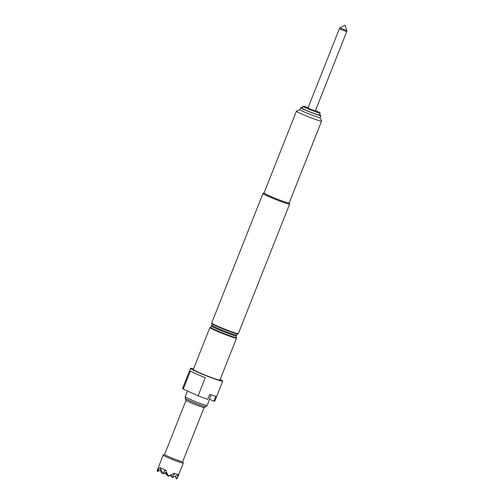 <?xml version="1.0" encoding="UTF-8"?>
<svg xmlns="http://www.w3.org/2000/svg" width="504" height="504" viewBox="0 0 504 504"><rect width="100%" height="100%" fill="white"/><g stroke="black" fill="none" stroke-linecap="round" stroke-linejoin="round"><path stroke-width="0.76" d="M345.12 25.294L346.903 30.643L339.923 27.871L339.337 28.816L346.683 31.721L315.271 111.063L307.925 108.152L339.337 28.816M308.12 107.667A9.198 0.58 21.6 0 0 303.049 106.218L302.249 108.228A9.198 0.58 21.6 0 0 308.555 111.327A9.198 0.58 21.6 0 0 319.36 115L320.153 112.99A9.198 0.58 21.6 0 0 315.466 110.578M303.049 106.218A9.198 0.58 21.6 0 0 309.349 109.318A9.198 0.58 21.6 0 0 320.153 112.99M302.381 107.894A10.823 0.68 21.6 0 0 300.743 107.629L299.949 109.639A10.823 0.68 21.6 0 0 301.896 110.855A10.823 0.68 21.6 0 0 303.862 111.781A10.823 0.68 21.6 0 0 314.339 115.989A10.823 0.68 21.6 0 0 320.072 117.608L320.865 115.599A10.823 0.68 21.6 0 0 319.492 114.666M300.743 107.629A10.823 0.68 21.6 0 0 302.69 108.845A10.823 0.68 21.6 0 0 313.816 113.501A10.823 0.68 21.6 0 0 320.865 115.599M187.507 390.991L185.214 396.774A11.794 0.743 21.6 0 0 189.485 399.111A11.794 0.743 21.6 0 0 200.901 403.698A11.794 0.743 21.6 0 0 207.15 405.462L205.96 406.678L204.12 407.471A9.74 0.611 21.6 0 1 198.733 405.896A9.74 0.611 21.6 0 1 189.567 402.198A9.74 0.611 21.6 0 1 186.045 400.315L164.569 454.501A9.74 0.611 21.6 0 0 168.097 456.429A9.74 0.611 21.6 0 0 177.521 460.215A9.74 0.611 21.6 0 0 182.681 461.677L204.145 407.459M182.687 461.658L183.286 463.031A10.823 0.68 -158.4 0 1 183.292 463.075A10.823 0.68 -158.4 0 1 177.559 461.456A10.823 0.68 -158.4 0 1 167.082 457.248A10.823 0.68 -158.4 0 1 163.164 455.106A10.823 0.68 -158.4 0 1 163.202 455.074L164.575 454.482M164.909 470.301L162.748 473.924L160.322 468.235L162.597 468.588L164.909 470.301L165.652 469.822L166.181 471.857L168.368 475.864L172.563 474.314L174.22 473.117L174.365 473.943C176.312 473.691 177.49 474.044 177.906 475.001L178.34 474.352L178.019 475.952L177.061 478.472L176.324 478.8L175.222 476.211M211.201 394.834L209.469 399.218L213.866 401.197L215.851 396.175A17.319 1.09 -158.4 0 1 209.708 394.33L207.717 399.351A17.319 1.09 -158.4 0 1 198.122 395.772L183.254 389.075A17.319 1.09 -158.4 0 1 182.574 388.445L190.531 368.361A17.319 1.09 -158.4 0 1 193.517 368.89M252.365 298.154A14.339 0.901 -158.4 0 1 252.359 298.185L238.348 333.566A14.339 0.901 -158.4 0 1 238.304 333.61A14.339 0.901 -158.4 0 1 230.372 331.286A14.339 0.901 -158.4 0 1 216.877 325.842A14.339 0.901 -158.4 0 1 211.693 323.07A14.339 0.901 -158.4 0 1 211.686 323.007L262.981 193.454A14.339 0.901 -158.4 0 1 263.025 193.416L264.039 192.975M236.559 338.02A14.339 0.901 -158.4 0 1 236.559 338.083A14.339 0.901 -158.4 0 1 228.967 335.941A14.339 0.901 -158.4 0 1 215.088 330.366A14.339 0.901 -158.4 0 1 209.897 327.524A14.339 0.901 -158.4 0 1 209.941 327.487L210.521 327.235A13.892 0.869 -158.4 0 0 215.504 330.026A13.892 0.869 -158.4 0 0 229.314 335.557A13.892 0.869 -158.4 0 0 236.307 337.441L236.559 338.02M320.078 117.59L321.59 121.055A13.526 0.851 -158.4 0 1 321.596 121.111L289.189 202.961A13.526 0.851 -158.4 0 1 282.019 200.939A13.526 0.851 -158.4 0 1 268.928 195.678A13.526 0.851 -158.4 0 1 264.033 193.001L296.434 111.151A13.526 0.851 -158.4 0 1 296.484 111.113L299.956 109.62M289.195 202.936L289.636 203.95A14.339 0.901 -158.4 0 1 289.642 204.013A14.339 0.901 -158.4 0 1 282.045 201.871A14.339 0.901 -158.4 0 1 268.172 196.295A14.339 0.901 -158.4 0 1 262.981 193.454M321.596 121.111A13.526 0.851 -158.4 0 1 314.427 119.089A13.526 0.851 -158.4 0 1 301.335 113.828A13.526 0.851 -158.4 0 1 296.434 111.151M220.185 379.449A17.319 1.09 -158.4 0 1 222.73 381.106A17.319 1.09 -158.4 0 1 213.557 378.517A17.319 1.09 -158.4 0 1 196.799 371.782A17.319 1.09 -158.4 0 1 190.531 368.361M198.122 395.772L205.279 377.691A17.319 1.09 -158.4 0 1 195.999 373.792A17.319 1.09 -158.4 0 1 190.411 371.001L183.254 389.075M222.73 381.106L214.773 401.197A17.319 1.09 -158.4 0 1 213.866 401.197M260.48 277.654A14.339 0.901 -158.4 0 1 260.48 277.679A14.339 0.901 -158.4 0 1 260.461 277.704L261.116 276.053A14.339 0.901 -158.4 0 0 261.129 276.028L276.576 237.019A14.339 0.901 -158.4 0 1 276.576 237.019L281.686 224.11A14.339 0.901 -158.4 0 1 281.673 224.135L282.328 222.478A14.339 0.901 -158.4 0 0 282.341 222.459L283.261 220.141A14.339 0.901 -158.4 0 1 283.242 220.166L283.897 218.509A14.339 0.901 -158.4 0 0 283.916 218.49L289.642 204.013M252.359 298.185A14.339 0.901 -158.4 0 1 252.347 298.204L255.749 289.611A14.339 0.901 -158.4 0 0 255.761 289.586L260.48 277.679M236.559 338.083L219.958 380.01A14.339 0.901 -158.4 0 1 212.367 377.868A14.339 0.901 -158.4 0 1 198.488 372.292A14.339 0.901 -158.4 0 1 193.297 369.457L209.897 327.524M174.365 473.943L172.211 477.565L171.102 474.976M167.29 474.453L166.868 475.159L167.473 474.888M161.948 472.046L161.526 472.758L162.131 472.481M166.868 475.159L165.759 472.569M161.526 472.758L160.417 470.169M172.211 477.565L177.906 475.001M168.368 475.864L168.09 476.33L166.181 471.857M162.748 473.924L166.37 472.298M159.107 468.676L157.405 471.524L157.097 470.786L160.31 467.416L160.322 468.235M157.405 471.524L161.028 469.892M163.164 455.106L157.097 470.786M168.09 476.33L172.563 474.314M171.404 475.688L170.982 476.393L171.593 476.123M166.062 473.281L165.64 473.993L166.251 473.716M170.982 476.393L170.491 475.247M165.64 473.993L165.154 472.846M178.019 475.952L176.324 478.8M205.96 406.678A11.164 0.699 -158.4 0 1 199.786 404.87A11.164 0.699 -158.4 0 1 189.284 400.636A11.164 0.699 -158.4 0 1 185.245 398.475L186.045 400.315M238.304 333.61L237.724 333.856A13.892 0.869 -158.4 0 1 230.038 331.607A13.892 0.869 -158.4 0 1 216.966 326.334A13.892 0.869 -158.4 0 1 211.945 323.65L211.63 326.088L210.521 327.235M237.724 333.856L236.615 335.002A13.255 0.832 -158.4 0 1 229.597 333.018A13.255 0.832 -158.4 0 1 216.764 327.865A13.255 0.832 -158.4 0 1 211.963 325.244M236.615 335.002L236.282 335.847A13.255 0.832 -158.4 0 1 229.257 333.869A13.255 0.832 -158.4 0 1 216.43 328.709A13.255 0.832 -158.4 0 1 211.63 326.088M344.881 25.2L339.923 27.871M177.704 477.181L183.292 463.075M207.15 405.462L209.601 399.275M236.282 335.847L236.307 337.441M211.945 323.65L211.693 323.07M185.214 396.774L185.245 398.475M346.903 30.643L346.683 31.721"/></g></svg>
